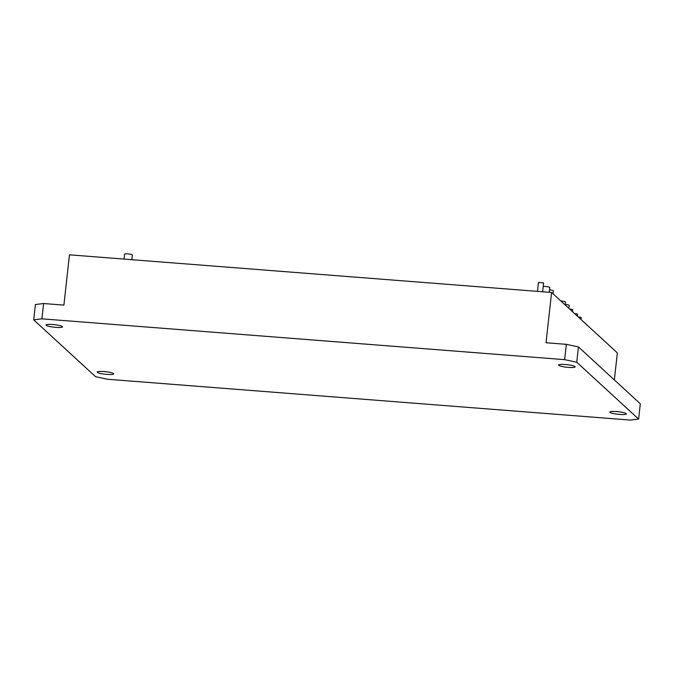 <?xml version="1.0" encoding="UTF-8"?>
<svg xmlns="http://www.w3.org/2000/svg" width="674" height="674" viewBox="0 0 674 674"><rect width="100%" height="100%" fill="white"/><g stroke="black" fill="none" stroke-linecap="round" stroke-linejoin="round"><path stroke-width="1.01" d="M41.906 318.844L33.7 319.838L95.565 376.69L107.655 379.268L630.401 420.079L638.607 419.085L576.75 362.233L564.652 359.655L41.906 318.844L43.599 303.527L63.904 305.111L69.456 254.823L551.593 292.465L617.342 352.89L614.359 379.925M564.652 359.655L566.345 344.338L578.435 346.916L640.3 403.768L638.607 419.085M551.593 292.465L546.041 342.754L566.345 344.338M578.09 316.814L581.215 317.462L581.039 319.527M574.45 313.469L577.576 314.118L577.399 316.182M569.597 309.004L572.715 309.652L572.546 311.717M537.473 291.362L538.459 282.398L543.632 282.962L542.654 291.766M565.301 304.387A3.901 0.598 6.3 0 1 569.134 305.288A3.901 0.598 6.3 0 1 569.201 305.423L568.873 308.347M549.521 289.887A3.901 0.598 6.3 0 1 553.346 290.789A3.901 0.598 6.3 0 1 553.421 290.915L553.093 293.839M543.244 286.416A3.901 0.598 6.3 0 1 547.094 286.703A3.901 0.598 6.3 0 1 549.706 287.444A3.901 0.598 6.3 0 1 549.773 287.571L549.259 292.28M560.852 300.975A3.901 0.598 6.3 0 1 565.486 301.944A3.901 0.598 6.3 0 1 565.553 302.078L565.233 304.993M124.041 259.086L124.589 254.132A3.901 0.598 6.3 0 1 128.136 253.921A3.901 0.598 6.3 0 1 132.273 254.856A3.901 0.598 6.3 0 1 132.34 254.983L131.818 259.692M33.7 319.838L35.393 304.522L43.599 303.527M113.569 373.607A8.315 1.272 6.3 0 1 113.712 373.885A8.315 1.272 6.3 0 1 105.304 374.238A8.315 1.272 6.3 0 1 97.182 372.056A8.315 1.272 6.3 0 1 104.74 371.618A8.315 1.272 6.3 0 1 113.569 373.607M62.387 326.57A8.315 1.272 6.3 0 1 62.53 326.848A8.315 1.272 6.3 0 1 54.131 327.202A8.315 1.272 6.3 0 1 46.001 325.02A8.315 1.272 6.3 0 1 53.558 324.582A8.315 1.272 6.3 0 1 62.387 326.57M626.163 413.625A8.315 1.272 6.3 0 1 626.306 413.903A8.315 1.272 6.3 0 1 617.906 414.257A8.315 1.272 6.3 0 1 609.776 412.075A8.315 1.272 6.3 0 1 617.333 411.637A8.315 1.272 6.3 0 1 626.163 413.625M574.981 366.58A8.315 1.272 6.3 0 1 575.133 366.867A8.315 1.272 6.3 0 1 566.724 367.22A8.315 1.272 6.3 0 1 558.594 365.038A8.315 1.272 6.3 0 1 566.152 364.592A8.315 1.272 6.3 0 1 574.981 366.58M576.75 362.233L578.435 346.916"/></g></svg>
